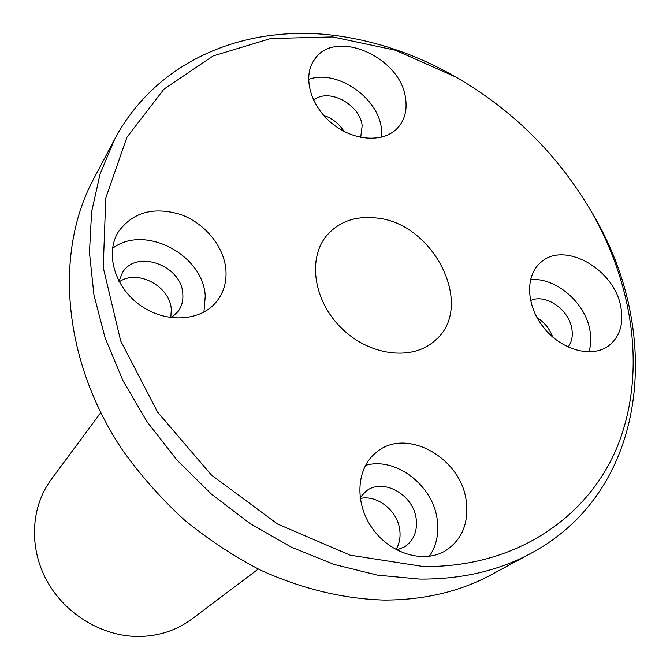 <?xml version="1.0" encoding="UTF-8"?>
<svg xmlns="http://www.w3.org/2000/svg" width="670" height="670" viewBox="0 0 670 670"><rect width="100%" height="100%" fill="white"/><g stroke="black" fill="none" stroke-linecap="round" stroke-linejoin="round"><path stroke-width="1" d="M258.26 569.056L191.829 619.072C176.537 630.437 158.798 636.249 138.623 636.5C102.41 636.601 65.241 614.273 46.942 580.94C28.634 547.591 30.87 506.855 51.196 479.519L100.701 412.703M455.96 77.092L453.892 75.919C419.336 56.339 383.357 43.408 345.946 37.118C252.866 21.172 158.22 56.69 114.503 139.578L100.106 173.94L91.606 211.862L89.453 252.515L93.942 294.959L105.173 338.107L123.02 380.786L147.124 421.807L176.888 459.989L211.519 494.217L250.027 523.53L291.299 547.13L334.154 564.45L377.378 575.136L419.805 579.098C461.655 579.357 498.807 570.706 531.277 553.152C648.409 490.39 663.736 332.002 592.322 213.286L591.124 211.226C634.13 286.082 646.382 374.463 617.447 446.32C588.226 517.667 515.515 567.758 423.197 566.519L350.201 555.179L277.522 524.007L211.393 475.005L157.609 412.151L120.684 340.938L103.239 267.556L105.776 197.977L126.94 137.283L163.924 89.169L213.144 55.937L270.672 38.542L332.647 36.925L395.484 50.233L455.96 77.092C512.776 109.955 557.834 154.661 591.124 211.226M531.277 553.152L491.772 574.492C460.181 591.56 424.227 600.086 383.902 600.069C342.923 598.787 301.793 588.821 260.529 570.153C233.721 556.268 208.32 539.518 184.325 519.92C161.462 498.907 141.035 475.901 123.045 450.893C62.553 361.18 54.027 252.774 93.473 179.242L114.503 139.578M375.242 217.892C434.001 221.971 476.445 307.497 434.445 341.022C411.908 361.205 368.994 355.736 341.206 327.906C313.158 300.328 307.371 257.464 327.37 234.776C339.422 221.561 355.376 215.933 375.242 217.892M466.236 501.085C468.874 523.136 462.032 539.652 445.701 550.631C423.976 564.014 389.957 553.872 372.135 528.069C354.062 502.433 356.49 467.677 376.456 452.25C405.903 426.924 461.262 457.577 466.236 501.085M225.849 269.131C226.904 281.316 223.939 291.986 216.954 301.14C201.511 321.223 166.671 323.811 140.943 305.796C115.039 288.05 104.805 253.98 118.163 232.13C132.434 212.357 153.103 206.427 180.18 214.341C204.409 222.834 223.638 245.84 225.849 269.131M405.618 98.85C407.159 109.838 404.873 119.134 398.75 126.73C385.694 142.769 355.351 141.99 333.099 124.31C310.687 106.848 302.178 76.916 314.247 59.932C334.271 27.562 401.414 56.958 405.618 98.85M620.872 307.153C623.854 324.213 619.691 337.161 608.385 346.005C591.61 358.249 561.661 350.117 543.956 327.965C526.051 305.972 524.878 275.697 540.698 262.481C564.014 240.463 614.725 269.173 620.872 307.153M395.953 549.576C399.412 543.864 400.685 537.365 399.781 530.07C397.712 510.858 377.26 494.502 360.217 498.497M170.791 317.639L171.294 309.766C170.44 286.475 137.626 268.703 119.252 281.852M344.028 131.404C339.062 123.64 332.253 118.28 323.593 115.315M552.691 337.027C549.643 328.811 544.409 322.32 536.971 317.555M588.896 351.926C591.015 345.217 591.35 337.956 589.893 330.134C585.237 302.455 555.346 277.003 530.472 279.683M568.051 347.068C571.82 342.06 573.068 335.879 571.795 328.526C568.855 309.331 545.179 293.242 530.539 300.621M381.724 137.191L381.397 128.456C378.039 97.184 336.265 68.843 308.543 79.454M360.695 137.425L362.16 125.776C360.192 104.319 327.99 87.276 313.644 100.358M203.94 312.128L205.246 296.04C203.362 254.675 144.142 223.688 112.51 248.428M171.336 317.714L178.053 311.558C181.721 306.5 183.312 300.663 182.818 294.055C181.905 265.261 135.951 248.754 122.342 272.832L118.984 281.366M429.336 556.326C436.438 545.866 439.076 533.697 437.242 519.811C433.189 485.264 395.476 456.488 365.485 465.374M396.749 550.003L404.856 546.712C413.725 540.472 417.519 531.285 416.221 519.149C413.767 494.72 382.888 477.392 365.996 491.236L360.1 497.609"/></g></svg>
